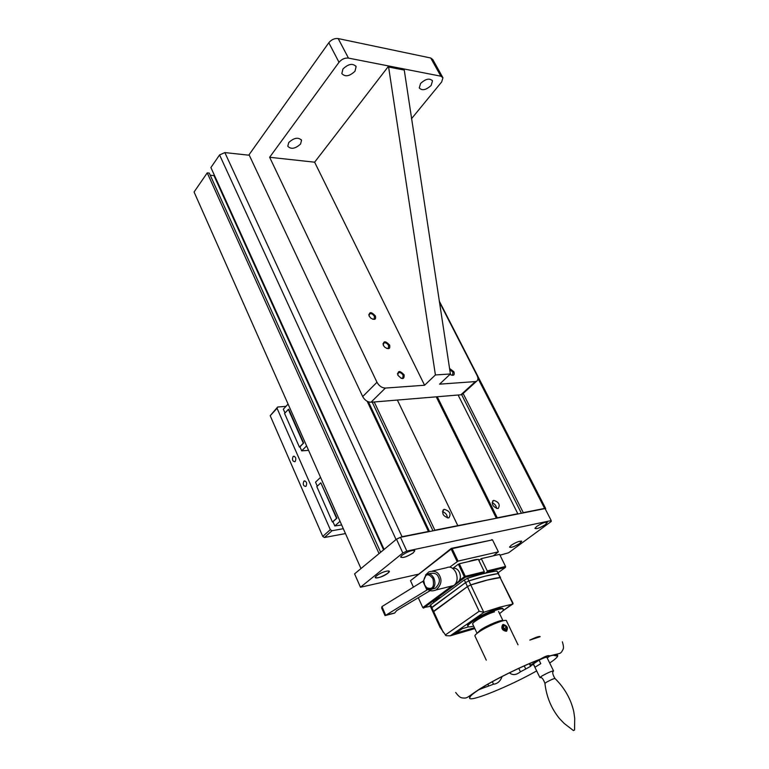 <?xml version="1.0" encoding="UTF-8"?>
<svg xmlns="http://www.w3.org/2000/svg" width="769" height="769" viewBox="0 0 769 769"><rect width="100%" height="100%" fill="white"/><g stroke="black" fill="none" stroke-linecap="round" stroke-linejoin="round"><path stroke-width="1.15" d="M420.576 83.456C425.661 78.794 429.64 77.929 432.495 80.88L431.149 85.426C426.074 90.06 422.104 90.905 419.259 87.954L420.576 83.456M450.019 374.359C453.547 376.166 454.844 375.301 453.893 371.754L449.567 368.476M449.73 369.553L452.941 372.196L452.643 375.022L451.288 375.109M375.426 315.972C371.177 311.541 369.082 311.57 369.139 316.049L370.812 318.155C374.666 320.317 376.204 319.587 375.426 315.972M369.053 315.867L369.581 313.858C371.36 313.3 372.975 314.156 374.445 316.415L374.157 319.058L372.638 319.231M389.633 345.108C385.346 340.638 383.25 340.715 383.356 345.339L384.683 347.136C388.72 349.693 390.373 349.02 389.633 345.108M383.26 345.108L383.837 342.984C385.605 342.455 387.211 343.31 388.643 345.56L388.307 348.338L386.701 348.472M404.138 374.849C399.803 370.341 397.717 370.466 397.881 375.243C402.235 379.761 404.321 379.626 404.138 374.849M397.756 374.964L398.39 372.725C400.159 372.215 401.735 373.08 403.148 375.31L402.754 378.233L401.043 378.31M300.583 144.014L301.544 140.275C298.314 136.969 294.046 137.728 288.721 142.563L287.789 146.245C291.009 149.561 295.267 148.811 300.583 144.014M354.97 71.238L356.124 66.605C352.817 63.029 348.424 63.827 342.945 68.999L341.821 73.564C345.118 77.15 349.501 76.371 354.97 71.238M435.408 374.945L450.403 373.984L404.09 68.989L388.71 65.98L314.627 162.192L424.594 385.24L435.408 374.945L388.605 67.018L403.985 70.017M450.403 373.984L439.58 384.164L475.396 381.578L460.9 394.785L462.996 393.603M388.605 67.018L388.71 65.98L348.453 58.098L338.187 38.575C334.573 38.19 331.449 39.584 328.815 42.737L249.05 154.732L362.689 396.554C364.766 400.245 367.534 402.139 370.994 402.245L460.9 394.785M442.636 77.198L432.803 59.578L430.717 58.002L440.877 76.198L404.09 68.989M430.717 58.002L338.187 38.575M440.877 76.198L442.934 77.727L441.685 81.908L411.434 118.801M475.396 381.578L476.54 381.28C478.183 380.213 478.366 378.319 477.097 375.57L439.426 302.092M370.994 402.245L385.365 388.076C381.905 387.932 379.107 386 376.983 382.26L269.64 157.28L314.627 162.192M385.365 388.076L424.594 385.24M269.64 157.28L339.004 62.299C341.696 59.155 344.839 57.752 348.453 58.098M492.448 510.27L492.804 511.097M492.093 502.734C494.736 503.753 496.236 505.666 496.601 508.472M493.794 500.359C498.86 502.042 500.34 504.724 498.235 508.424L497.851 508.54C492.785 506.877 491.295 504.195 493.381 500.475L493.794 500.359M442.444 511.731C445.491 512.663 447.164 514.73 447.443 517.931M444.367 509.347C449.778 511.039 451.297 513.855 448.933 517.787L448.481 517.922C443.069 516.239 441.531 513.432 443.876 509.491L444.367 509.347M207.236 172.871L379.05 553.603L360.978 568.56L194.076 191.99L207.236 172.871L209.264 173.054L380.665 552.267M210.264 175.255L213.955 175.592L214.311 175.072M383.596 549.845L213.955 175.592M219.578 154.944L396.054 539.53L384.087 549.431L210.898 167.546L219.578 154.944L224.856 152.579L249.3 155.242M396.583 539.127L402.033 536.714L428.439 531.475L367.169 401.283M429.496 531.533L368.409 401.851M432.995 530.831L372.225 402.139M434.427 530.552L434.86 530.197L374.215 401.976M434.86 530.197L457.805 525.65L397.371 400.053M457.805 525.65L496.351 518.248L436.244 396.833M493.785 510.808L492.381 510.231M489.315 504.041L489.959 503.08M496.351 518.248L497.264 517.825L437.282 396.746M497.264 517.825L517.816 513.74L458.122 395.016M521.43 513.269L461.631 394.641M522.853 512.99L523.285 512.663L463.13 393.488M523.285 512.663L544.625 508.424L545.702 508.588L545.375 509.203M495.188 513.625L493.958 513.413M487.748 500.879L488.575 500.273M306.043 486.21C307.225 483.172 306.62 481.432 304.216 480.981L303.861 481.231C302.678 484.268 303.294 486.008 305.697 486.45L306.043 486.21M295.229 461.477C296.392 458.487 295.815 456.757 293.479 456.296L293.085 456.575C291.922 459.564 292.508 461.294 294.844 461.746L295.229 461.477M322.759 536.426L330.314 529.668L332.006 530.754L324.441 537.502L322.759 536.426L270.198 415.712L277.657 407.022L285.991 406.349M330.314 529.668L277.051 408.301L270.198 415.712M345.473 533.571L324.441 537.502M343.31 528.688L332.006 530.754M277.657 407.022L277.051 408.301M320.558 477.357L315.521 482.182L317.28 486.171M320.884 482.932L336.918 518.152L332.958 521.718L334.823 525.948L340.033 521.286M341.676 524.996L334.823 525.948M316.818 486.614L332.429 522.036L336.543 518.325L320.827 482.797L316.818 486.614M284.568 413.424L299.42 447.135L303.303 443.204L288.346 409.396L284.568 413.424M288.087 404.09L283.338 409.185L285.001 412.963M288.711 409.233L303.668 443.031L299.929 446.818L301.708 450.845L306.62 445.895M308.59 450.355L301.708 450.845M520.017 543.289L521.67 541.289C519.671 540.799 516.182 542.135 511.183 545.288L509.539 547.086C511.077 547.932 514.567 546.672 520.017 543.289M509.578 546.922L509.549 547.144C511.318 547.797 514.797 546.509 519.979 543.27L521.382 541.088M545.557 524.525L547.336 522.353C545.346 521.834 541.809 523.18 536.743 526.409L534.955 528.341C536.474 529.255 540.011 527.976 545.557 524.525M535.003 528.178L534.974 528.409C536.733 529.11 540.242 527.813 545.519 524.496L547.028 522.141M413.318 552.815L414.799 550.681C412.146 549.912 407.926 551.421 402.129 555.208L400.649 557.016C402.677 558.294 406.897 556.891 413.318 552.815M400.716 556.766L400.668 557.121C403.004 558.131 407.214 556.689 413.28 552.786L414.789 550.796L414.376 550.364M417.952 574.308L360.469 587.247L402.821 552.988L406.83 551.085L551.21 520.575L551.19 521.497L508.588 552.776L500.013 555.18M402.821 552.988L396.487 539.175L354.576 573.857L360.469 587.247M396.487 539.175L400.476 537.291L406.83 551.085M400.476 537.291L545.058 508.578L551.21 520.575M453.143 550.796L452.076 550.969M451.941 550.691L452.749 549.96M376.704 575.741C371.139 580.095 382.827 577.413 387.855 573.213C393.517 568.849 381.808 571.463 376.704 575.741M457.488 559.938L456.546 560.38L457.488 559.938M452.922 552.757L453.854 552.296L452.922 552.757M375.416 577.163L375.359 577.49C377.714 578.423 381.866 576.99 387.816 573.184L389.201 571.367L388.826 570.973M441.262 596.965L434.408 600.329L433.216 601.675L434.658 601.848M487.248 570.934L505.541 566.455L499.619 554.372L481.298 558.63L487.248 570.934L487.123 571.905L485.345 573.203M478.885 560.428L481.298 558.63M505.541 566.455L505.416 567.416L487.123 571.905M493.314 555.833L498.379 551.834L458.045 561.101L449.817 567.089M498.379 551.834L492.506 539.867L452.124 548.653L458.045 561.101M423.008 607.721L430.361 606.308M457.103 561.553L451.182 549.095L451.384 548.335L490.91 540.213M451.182 549.095L410.492 580.691L451.384 548.335M491.766 539.559L492.285 539.915M459.055 565.657L459.997 565.196M468.292 561.649C472.483 560.149 475.636 559.419 477.741 559.447M478.453 559.515L479.491 559.976M418.278 597.724L422.796 607.577L451.576 586.228M456.19 582.806L456.776 582.373M459.526 580.326L464.332 576.76L458.353 564.186L452.768 568.416M410.492 580.691L413.434 587.122M422.796 607.577L423.594 608.096L465.158 577.298L465.283 576.308L484.307 571.655L484.182 572.626L465.158 577.298L464.332 576.76M484.307 571.655L478.347 559.313L459.304 563.735L465.283 576.308M484.182 572.626L482.403 573.934M498.139 572.684L505.416 567.416L505.579 566.657M503.224 609.135L503.099 608.885C502.974 607.923 501.061 607.952 497.37 608.961C486.835 611.74 466.725 622.967 467.61 625.533L467.792 625.937M499.571 613.585C502.119 611.74 503.407 610.384 503.416 609.538C503.291 608.587 501.378 608.615 497.687 609.625C487.152 612.412 467.033 623.64 467.917 626.197C468.061 627.148 469.984 627.12 473.656 626.101M502.57 611.057L512.673 604.117L500.061 607.097L484.316 612.095L450.24 635.828L445.943 635.665L439.916 627.062M502.532 611.095L513.067 603.338L500.081 577.519L487.065 580.143L470.782 584.949L467.485 586.603L433.024 612.095M470.782 584.949L483.768 612.22L484.316 612.095M455.719 633.233L474.435 627.754M474.617 628.138L454.614 634.012L462.294 628.667L468.619 626.831M483.768 612.22L479.183 611.249L445.309 635.002M472.8 624.284C470.493 623.063 486.143 614.066 494.467 611.855M500.484 577.5L498.177 573.597L485.152 576.164L468.859 580.912L465.572 582.575L467.456 586.545L470.753 584.882L487.037 580.076L500.513 577.567M498.639 573.712L498.177 573.597C490.564 574.587 480.798 577.019 468.859 580.912L465.572 582.575L431.217 608.164L431.765 607.433L430.582 604.857L430.034 605.587M440.243 627.773L432.966 611.97L433.553 611.317L431.765 607.433L465.572 582.575L464.313 579.932L430.582 604.857M467.456 586.545L433.553 611.317M500.436 577.519L499.985 577.471C492.381 578.528 482.653 580.999 470.811 584.873L467.494 586.536L433.024 611.922M481.461 629.821L481.509 629.282M477.049 633.358L480.346 630.051C487.229 625.207 502.426 619.026 503.061 620.785M482.423 629.792L480.961 629.638M483.422 628.119L482.855 629.532M498.61 573.645L496.928 571.031C489.315 571.992 479.539 574.405 467.6 578.278L464.313 579.932M540.472 677.643L539.925 677.479L541.885 676.018C547.691 672.779 551.584 671.087 553.574 670.924L553.449 671.202M533.321 663.724L535.013 667.213L540.79 663.637L539.079 660.129L533.311 663.974M574.385 730.098L573.405 730.54L574.385 730.098M553.536 670.885L546.903 657.332C546.394 656.918 543.789 657.86 539.079 660.129M533.657 664.666L530.533 665.166L539.329 659.619C545.884 656.515 549.306 655.342 549.604 656.111L547.24 658.024M540.155 636.703L529.831 640.096C535.801 637.261 539.242 636.098 540.146 636.617M536.675 670.904C510.231 685.948 470.042 702.414 469.561 698.098C469.234 696.656 472.964 693.455 480.779 688.486C494.928 679.479 521.901 666.175 539.329 659.619L540.165 659.196C545.481 656.14 548.624 655.044 549.604 655.909C561.303 652.987 559.572 653.89 561.553 652.016C563.023 649.103 564.552 649.219 562.379 641.807M549.604 656.111C555.631 654.429 558.313 654.448 557.66 656.168C556.996 657.61 554.343 659.898 549.691 663.022M529.341 663.666L530.62 666.319L531.523 665.3M530.62 666.319L525.756 669.011L524.247 665.877M509.453 672.808C512.539 675.442 516.201 675.115 520.44 671.808L525.756 669.011M487.902 684.208L488.748 686.025L493.487 684.199C497.11 683.881 499.84 681.69 501.676 677.633L501.994 676.557M488.748 686.025L484.605 687.476L484.124 686.429M478.914 689.687L484.605 687.476M517.998 644.787L506.531 621.006C507.194 618.084 487.709 625.803 478.885 632.012C476.251 633.829 474.915 635.117 474.886 635.896L475.04 636.232M502.657 624.726C500.898 628.254 502.099 630.436 506.262 631.262L506.79 631.003M503.195 624.457C501.128 627.61 502.186 629.849 506.386 631.176L506.415 631.166C508.472 627.994 507.396 625.755 503.195 624.457L503.195 624.457M503.714 624.899C502.013 627.514 502.897 629.35 506.367 630.417C508.049 627.802 507.165 625.966 503.714 624.899M506.55 629.119L506.444 627.235L504.935 625.764L503.522 626.187L503.628 628.081L505.137 629.542L506.55 629.119M504.262 628.696L506.444 627.235M425.497 575.077L428.891 571.857C434.35 570.415 438.013 571.857 439.858 576.192C442.156 580.96 440.877 585.555 435.994 589.977C432.611 591.303 429.919 591.111 427.91 589.4L426.92 590.025L422.883 581.287L423.719 580.749M432.591 570.992L446.568 567.733C450.125 566.119 453.21 567.666 455.834 572.367C458.026 578.153 457.382 582.527 453.902 585.497L450.999 586.218M428.737 573.799L429.544 573.607C434.331 572.607 437.282 573.78 438.407 577.106C440.377 580.441 439.339 584.152 435.283 588.247L432.322 588.987M423.719 580.297L426.382 574.347C429.256 573.03 431.745 574.308 433.87 578.192C435.658 582.96 435.139 586.555 432.332 588.977C430.563 589.986 428.746 589.688 426.891 588.083L424.949 585.469M432.899 578.653C428.429 572.943 425.372 573.578 423.719 580.537L424.68 584.93L426.584 587.612C432.505 589.996 434.61 587.007 432.899 578.653M456.277 582.623L457.93 582.085C460.564 579.855 461.054 576.567 459.401 572.232C457.622 568.954 455.45 567.714 452.883 568.512M430.246 590.573L396.669 610.624L394.699 613.008L384.904 615.335M394.699 613.008L392.536 613.643M385.692 615.363L381.982 606.568L381.655 608.029L385.009 615.565M381.905 608.577L381.655 608.029M381.982 606.568L422.883 581.287M385.836 615.219L426.92 590.025M376.983 382.26L362.689 396.554M339.004 62.299L328.815 42.737M402.033 536.714L224.856 152.579M544.625 508.424L477.924 378.29M443.242 632.358L433.581 611.384M467.485 586.603L479.183 611.249M450.298 635.8L474.838 628.6L450.24 635.828M512.971 604.001L500.081 577.519M470.753 584.882L467.6 578.278M500.052 577.452L496.928 571.031M574.568 729.983L574.712 718.342L573.799 711.767C570.954 699.184 564.696 688.111 555.035 678.527C553.882 678.479 551.008 679.719 546.413 682.247L544.923 683.391C543.337 678.979 541.674 677.018 539.925 677.479M493.487 684.199L492.323 681.719M518.787 668.357L520.44 671.808M432.495 80.88L432.168 80.284M369.581 313.858L368.736 314.761M383.837 342.984L382.933 343.916M398.39 372.725L397.429 373.676M301.544 140.275L301.246 139.67M356.124 66.605L355.739 65.874M476.54 381.28L462.044 394.478M495.572 514.403L494.755 515.038M443.876 509.491L442.886 510.299M493.381 500.475L492.525 501.157M545.644 508.482L439.272 301.054M488.603 500.34L487.796 500.975M304.937 480.875L304.216 480.981M294.191 456.209L293.479 456.296M467.61 625.533L467.917 626.197M432.966 611.97L429.996 605.52M477.04 633.271L472.666 623.995M503.032 620.785L498.552 611.49M533.263 663.858L539.896 677.556M573.405 730.54L564.177 723.446L559.553 718.65C551.373 708.634 546.49 696.877 544.923 683.391M554.93 678.421C552.575 674.5 552.123 672 553.574 670.924M530.533 665.166L529.726 663.503M455.671 692.465C460.343 698.752 461.919 697.781 464.476 698.098C467.888 697.944 468.071 696.56 480.289 688.63C494.948 679.383 522.468 665.829 540.165 659.196M469.561 698.098L470.638 696.012M486.277 660.148L474.886 635.896M557.66 656.168L553.132 655.226M457.93 582.085L456.334 582.479M385.596 615.45L394.487 613.133M435.283 588.247L432.332 588.977M435.994 589.977L453.902 585.497"/></g></svg>
